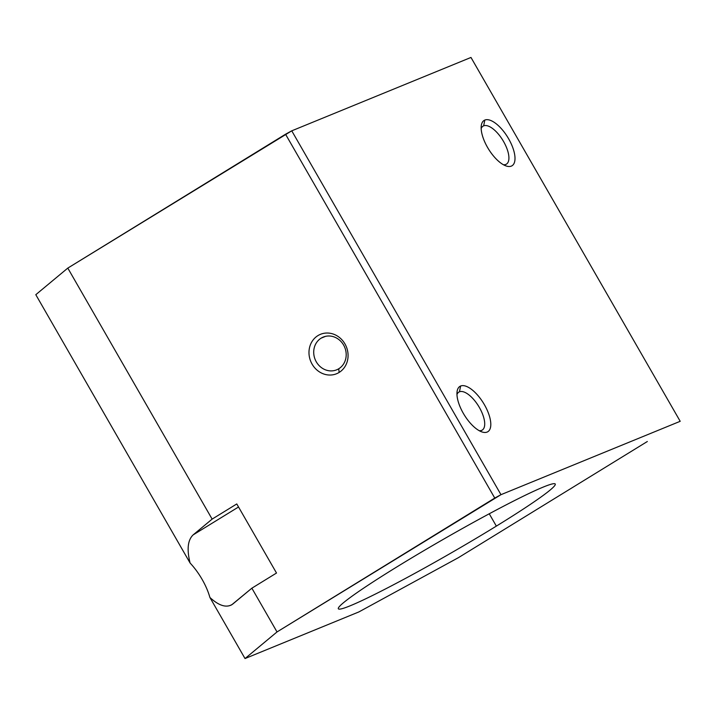 <?xml version="1.0" encoding="UTF-8"?>
<svg xmlns="http://www.w3.org/2000/svg" width="716" height="716" viewBox="0 0 716 716"><rect width="100%" height="100%" fill="white"/><g stroke="black" fill="none" stroke-linecap="round" stroke-linejoin="round"><path stroke-width="1.07" d="M500.976 494.675L680.2 421.303L470.976 57.45L291.752 130.831L500.976 494.675L494.765 498.067L285.541 134.223L67.796 268.097L212.133 519.109L236.781 503.948L276.51 573.033L236.781 503.948L212.133 519.109L67.796 268.097L35.8 294.697L190.089 563.018L35.8 294.697L67.796 268.097L291.752 130.831L470.976 57.45L680.2 421.303L500.976 494.675L291.752 130.831L285.541 134.223L494.765 498.067L277.02 631.942L500.976 494.675M460.639 386.014A26.617 11.268 -121.6 0 1 489.628 416.819A26.617 11.268 -121.6 0 1 471.37 424.302A26.617 11.268 -121.6 0 1 460.639 386.014A26.617 11.268 58.4 0 0 457.068 391.759A26.617 11.268 58.4 0 0 464.281 414.949A26.617 11.268 58.4 0 0 481.716 431.846A26.617 11.268 58.4 0 0 486.934 409.588A26.617 11.268 58.4 0 0 460.639 386.014L459.448 391.804A22.294 9.442 -121.6 0 1 479.371 407.485A22.294 9.442 -121.6 0 1 481.635 430.388A22.294 9.442 -121.6 0 1 479.21 430.692A22.294 9.442 58.4 0 0 481.635 430.388A22.294 9.442 58.4 0 0 482.217 430.083A22.294 9.442 58.4 0 0 478.986 406.813A22.294 9.442 58.4 0 0 459.448 391.804L460.639 386.014M484.839 120.055A26.617 11.268 -121.6 0 1 513.828 150.861A26.617 11.268 -121.6 0 1 495.57 158.343A26.617 11.268 -121.6 0 1 484.839 120.055A26.617 11.268 58.4 0 0 481.268 125.801A26.617 11.268 58.4 0 0 488.482 148.991A26.617 11.268 58.4 0 0 505.917 165.888A26.617 11.268 58.4 0 0 511.135 143.63A26.617 11.268 58.4 0 0 484.839 120.055L483.649 125.846A22.294 9.442 -121.6 0 1 503.572 141.526A22.294 9.442 -121.6 0 1 505.836 164.429A22.294 9.442 -121.6 0 1 503.411 164.734A22.294 9.442 58.4 0 0 505.836 164.429A22.294 9.442 58.4 0 0 506.418 164.134A22.294 9.442 58.4 0 0 503.178 140.855A22.294 9.442 58.4 0 0 483.649 125.846L484.839 120.055M276.51 573.033L251.862 588.194L277.02 631.942L251.862 588.194L232.861 603.982C226.936 608.242 219.284 606.076 209.913 597.484A39.926 16.907 58.4 0 0 190.089 563.018C186.715 549.441 187.735 540.07 193.132 534.897L212.133 519.109L193.132 534.897L238.535 506.991L193.132 534.897C187.735 540.07 186.715 549.441 190.089 563.018A39.926 16.907 -121.6 0 1 209.913 597.484L245.024 658.55L209.913 597.484C218.577 605.494 225.871 607.92 231.778 604.769L251.862 588.194L276.51 573.033M339.115 372.454A21.292 19.242 67.7 0 1 308.999 353.57A21.292 19.242 67.7 0 1 337.46 336.072A21.292 19.242 67.7 0 1 339.115 372.454A21.292 19.242 -112.3 0 0 337.46 336.072A21.292 19.242 -112.3 0 0 308.999 353.57A21.292 19.242 -112.3 0 0 339.115 372.454L338.757 368.758A17.694 15.994 67.7 0 1 316.302 361.849A17.694 15.994 67.7 0 1 321.153 338.14A17.694 15.994 67.7 0 1 343.608 345.058A17.694 15.994 67.7 0 1 338.757 368.758L339.115 372.454M647.336 441.512L458.347 557.701L358.877 611.929L245.024 658.55L277.02 631.942L245.024 658.55L358.877 611.929L458.347 557.701L647.336 441.512M496.349 526.117A125.103 7.858 -29.9 0 1 338.408 607.947A125.103 7.858 -29.9 0 1 505.63 505.138A125.103 7.858 -29.9 0 1 496.349 526.117A125.103 7.858 150.1 0 0 555.249 484.043A125.103 7.858 150.1 0 0 442.882 539.587A125.103 7.858 150.1 0 0 338.346 608.761A125.103 7.858 150.1 0 0 496.349 526.117L489.252 513.784L496.349 526.117M321.153 338.14A17.694 15.994 -112.3 0 0 315.684 360.694A17.694 15.994 -112.3 0 0 336.654 369.823A17.694 15.994 -112.3 0 0 338.757 368.758A17.694 15.994 -112.3 0 0 344.217 346.204A17.694 15.994 -112.3 0 0 323.247 337.075A17.694 15.994 -112.3 0 0 321.153 338.14L325.494 336.368L321.153 338.14M456.969 394.516A22.294 9.442 -121.6 0 1 459.448 391.804A22.294 9.442 58.4 0 0 458.867 392.108A22.294 9.442 58.4 0 0 456.969 394.516M481.17 128.558A22.294 9.442 -121.6 0 1 483.649 125.846A22.294 9.442 58.4 0 0 483.067 126.15A22.294 9.442 58.4 0 0 481.17 128.558"/></g></svg>
